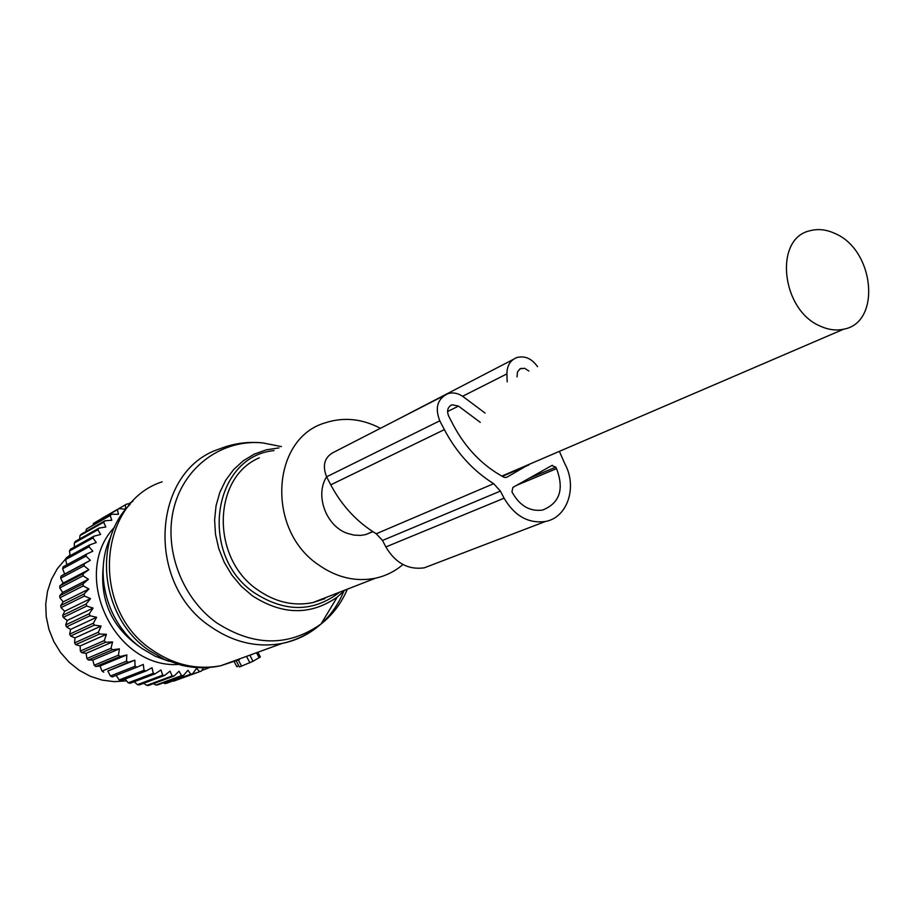 <?xml version="1.0" encoding="UTF-8"?>
<svg xmlns="http://www.w3.org/2000/svg" width="915" height="915" viewBox="0 0 915 915"><rect width="100%" height="100%" fill="white"/><g stroke="black" fill="none" stroke-linecap="round" stroke-linejoin="round"><path stroke-width="1.37" d="M443.569 395.898L334.581 451.827C324.653 456.619 321.988 464.946 326.586 476.829C314.749 495.164 326.003 526.045 347.243 533.319L353.865 535.092L360.521 535.401L365.691 534.589L372.885 531.684M820.481 326.209C828.452 329.823 836.161 330.818 843.607 329.206C881.397 322.835 874.717 250.424 835.372 233.68C826.577 229.516 818.09 228.544 809.912 230.763C773.621 238.369 781.193 310.322 820.481 326.209M380.411 428.3C361.985 418.658 343.571 416.84 325.18 422.844C271.538 438.182 265.853 529.042 317.894 564.406C336.354 577.525 355.569 582.123 375.527 578.188C385.833 575.912 394.971 571.36 402.955 564.521M260.352 656.947L253.032 661.282L249.978 655.449L252.083 654.339M236.871 666.761L234.263 661.785L236.848 666.783L238.724 665.617M236.287 660.962L239.433 666.989L253.032 661.282M238.358 660.047L241.4 665.868M130.01 504.485L126.991 503.902L101.119 518.816M203.462 667.71L201.483 671.015L199.664 671.667L196.599 668.282L192.642 673.749L190.755 674.183L187.941 670.272L183.48 675.419L181.536 675.625L179.054 671.233L174.125 675.979L172.146 675.956L170.03 671.118L164.654 675.43L162.676 675.179L160.983 669.94L155.23 673.772L153.263 673.291L152.027 667.71L145.931 671.015L144.021 670.306L143.289 664.439L136.895 667.184L135.054 666.257L134.86 660.173L128.249 662.334L126.499 661.19L126.853 654.957L120.082 656.513L118.447 655.174L119.385 648.861L112.511 649.787L111.012 648.277L112.545 641.953L105.637 642.261L104.299 640.592L106.426 634.324L99.552 634.004L98.385 632.196L101.096 626.066L94.325 625.139L93.353 623.218L96.624 617.282L90.036 615.772L89.258 613.771L93.09 608.098L86.731 606.039L86.17 603.957L90.516 598.616L84.455 596.042L84.111 593.927L88.949 588.974L83.242 585.92L83.116 583.804L88.4 579.298L83.093 575.81L83.196 573.705L88.869 569.69L84.02 565.836L84.34 563.777L90.356 560.289L85.987 556.114L86.536 554.135L92.838 551.207L88.995 546.793L89.75 544.905L96.269 542.561L92.975 537.963L93.925 536.19L100.616 534.452L97.882 529.751L99.014 528.115L105.808 526.994L103.647 522.236L104.951 520.772L111.779 520.258L110.189 515.534L111.653 514.23L118.447 514.333L117.44 509.701L119.03 508.591L125.721 509.278L125.286 504.806M134.253 681.744L137.444 684.649L139.389 684.9L164.654 675.43M125.046 679.079L128.226 682.83L130.147 683.299L155.23 673.772M116.159 675.362L119.179 679.937L121.055 680.623L145.931 671.015M134.86 660.173L107.856 671.027L110.406 676.002L112.213 676.917L136.895 667.184M107.856 671.027L128.249 662.334M126.853 654.957L100.044 665.983L102.034 671.084L103.75 672.193M100.044 665.983L95.766 666.532L120.082 656.513M119.385 648.861L92.77 660.058L94.176 665.239L95.766 666.532M92.77 660.058L88.378 660.001L112.511 649.787M112.545 641.953L86.102 653.356L86.914 658.525L88.378 660.001M86.102 653.356L81.664 652.669L105.637 642.261M106.426 634.324L80.131 645.944L80.348 651.045L81.664 652.669M80.131 645.944L75.716 644.64L99.552 634.004M101.096 626.066L74.95 637.927L74.584 642.879L75.716 644.64M74.95 637.927L70.627 636.005L94.325 625.139M96.624 617.282L70.604 629.406L69.677 634.129L70.627 636.005M70.604 629.406L66.452 626.878L90.036 615.772M93.09 608.098L67.172 620.473L65.697 624.922L66.452 626.878M67.172 620.473L63.238 617.385L86.731 606.039M90.516 598.616L64.691 611.266L62.689 615.372L63.238 617.385M64.691 611.266L61.031 607.651L84.455 596.042M88.949 588.974L63.181 601.887L60.699 605.593L61.031 607.651M63.181 601.887L59.864 597.781L83.242 585.92M88.4 579.298L62.666 592.462L59.75 595.711L59.864 597.781M62.666 592.462L59.738 587.922L83.093 575.81M88.869 569.69L63.146 583.118L59.852 585.875L59.738 587.922M63.146 583.118L60.665 578.188L84.02 565.836M90.356 560.289L62.883 574.997L60.996 576.187L60.665 578.188M64.622 573.968L62.632 568.707L85.987 556.114M66.898 564.749L65.583 559.603L88.995 546.793M70.1 555.679L69.506 550.979L92.975 537.963M74.321 547.09L74.332 542.95L97.882 529.751M132.858 501.351L128.031 504.096M119.03 508.591L93.536 523.334L117.44 509.701M93.078 524.81L93.536 523.334M111.653 514.23L86.422 529.042L110.189 515.534M85.896 531.558L86.422 529.042M207.545 667.561L208.174 668.11L201.826 670.432M209.558 667.412L208.174 668.11M178.436 664.462C113.883 668.705 69.746 573.579 114.672 527.04M140.944 647.729C112.316 628.09 99.746 601.006 103.246 566.465M199.95 671.576L173.038 680.92M199.664 671.667L173.701 681.149M192.642 673.749L166.816 683.196L164.952 683.631L163.259 682.853M190.755 674.183L164.952 683.631M183.48 675.419L157.838 684.843L155.927 685.049L153.457 683.631M181.536 675.625L155.927 685.049M174.125 675.979L148.653 685.415L146.72 685.392L143.712 683.276M172.146 675.956L146.72 685.392M162.676 675.179L137.444 684.649M153.263 673.291L128.226 682.83M144.021 670.306L119.179 679.937M135.054 666.257L110.406 676.002M126.499 661.19L102.034 671.084M118.447 655.174L94.176 665.239M111.012 648.277L86.914 658.525M104.299 640.592L80.348 651.045M98.385 632.196L74.584 642.879M93.353 623.218L69.677 634.129M89.258 613.771L65.697 624.922M86.17 603.957L62.689 615.372M84.111 593.927L60.699 605.593M83.116 583.804L59.75 595.711M83.196 573.705L59.852 585.875M84.34 563.777L60.996 576.187M86.536 554.135L63.158 566.774L62.632 568.707M89.75 544.905L66.326 557.761L65.583 559.603M93.925 536.19L70.444 549.252L69.506 550.979M99.014 528.115L75.442 541.36L74.332 542.95M103.647 522.236L79.994 535.607L79.594 539.026M104.951 520.772L81.275 534.166L79.994 535.607M126.327 680.886L114.284 681.664L102.148 680.12L90.322 676.288L79.205 670.283L69.197 662.3L60.619 652.601L53.791 641.507L48.941 629.406L46.23 616.71L45.75 603.854L47.511 591.284L51.434 579.401L57.382 568.627L66.063 558.413M67.413 557.155L69.895 555.05M485.087 413.065L463.356 396.813C458.358 393.221 453.234 392.158 447.984 393.633C437.439 398.711 434.705 407.77 439.783 420.809L326.586 476.829L330.761 484.847C341.913 505.846 357.079 522.145 376.259 533.765L382.493 540.468L385.856 546.953C395.417 563.08 408.216 570.034 424.251 567.838L432.635 564.635M382.493 540.468L500.402 491.081L504.096 498.195C514.539 515.934 528.287 523.7 545.363 521.493C567.437 517.741 577.617 487.009 564.91 463.905L559.374 451.358M513.132 359.492L394.262 421.197M537.551 366.698C531.889 358.657 525.061 355.58 517.067 357.468C510.376 360.053 506.979 365.531 506.899 373.892L507.173 381.852M439.783 420.809L444.358 429.627C456.574 452.719 473.009 470.745 493.654 483.68L500.402 491.081M511.965 491.812L512.743 493.322C520.303 506.155 530.265 511.737 542.618 510.055C559.706 503.159 564.349 489.342 556.537 468.629L555.771 467.142L551.825 465.529L512.88 487.432L511.965 491.812M480.272 422.353L458.484 406.1L452.136 404.762C447.698 406.866 446.543 410.652 448.67 416.108L453.234 424.903C465.678 448.293 482.628 465.769 504.096 477.356L506.59 477.39L528.927 464.443M517.032 376.946L517.49 371.959L520.166 368.791L524.661 368.288L528.881 371.021M502.278 476.372L528.893 464.946M259.242 457.843C212.44 477.561 210.702 558.276 257.618 589.82C275.266 602.173 293.692 606.428 312.907 602.585L330.578 595.699M274.031 450.603C212.818 456.333 197.903 555.256 254.542 592.92C285.114 612.57 313.49 612.318 339.671 592.165M110.955 536.35C92.861 572.87 107.192 624.819 142.225 648.644L155.138 656.215L168.92 661.282M278.972 447.915L266.265 449.837L254.221 454.16L243.23 460.805L233.634 469.567L225.742 480.192L219.817 492.384L216.054 505.755L214.602 519.88L215.505 534.337L218.765 548.645L224.255 562.348L231.827 575.009L241.205 586.218L252.117 595.619C282.163 615.155 310.54 615.646 337.235 597.095L344.921 590.118M130.102 504.382L130.01 504.474C91.82 541.749 101.474 618.792 149.282 650.599L164.574 659.429L180.907 665.091C194.174 668.339 207.442 668.556 220.698 665.754L239.341 659.589M347.345 589.168C341.387 603.248 332.614 614.869 321.016 624.019C288.374 646.882 253.604 646.493 216.695 622.84C181.227 597.518 163.087 547.616 174.25 506.555C185.242 465.403 223.146 439.006 262.731 442.906L280.162 446.348M162.184 481.805C97.55 502.507 89.945 609.55 152.439 650.153C174.09 664.908 196.839 670.112 220.698 665.754L282.026 643.462C296.551 640.511 309.362 634.187 320.444 624.499M281.408 446.6L262.731 442.906C247.896 441.373 233.542 443.363 219.68 448.876C152.245 470.161 144.879 583.301 210.553 626.603C233.314 642.33 257.126 647.946 282.026 643.462C296.689 640.157 309.693 633.672 321.016 624.019L337.235 597.095L344.795 590.164M321.039 623.961C330.978 614.96 338.561 604.037 343.788 591.204M256.52 652.727L259.162 657.793M246.798 656.879L249.909 662.837M385.856 546.953L504.096 498.195M462.601 396.275L506.899 373.892M330.761 484.847L444.358 429.627M376.259 533.765L493.654 483.68M528.962 478.385L555.771 467.142M516.701 485.282L556.537 468.629M447.549 411.556L458.484 406.1M365.691 534.589L372.725 531.569M501.786 476.109L843.607 329.206M324.962 598.639L312.907 602.585L375.527 578.188M120.997 627.576L124.863 632.562M257.881 652.235L260.375 657.004M424.251 567.838L545.363 521.493M551.711 465.598L552.408 465.3M450.283 405.688L452.136 404.762M519.594 369.157L521.241 368.333"/></g></svg>
